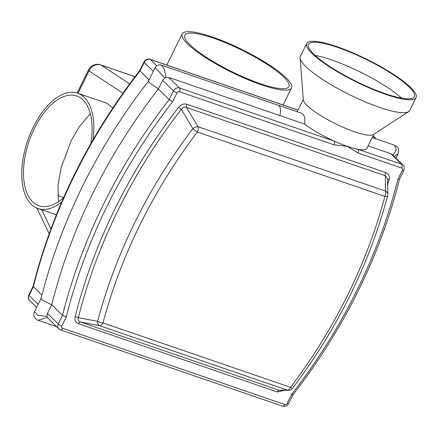 <?xml version="1.0" encoding="UTF-8"?>
<svg xmlns="http://www.w3.org/2000/svg" width="438" height="438" viewBox="0 0 438 438"><rect width="100%" height="100%" fill="white"/><g stroke="black" fill="none" stroke-linecap="round" stroke-linejoin="round"><path stroke-width="0.66" d="M292.929 394.813L292.923 394.824C318.355 362.111 340.091 327.52 358.131 291.056C376.143 254.577 389.946 217.253 399.544 179.082L397.939 179.235L402.358 170.294A1.966 1.632 134.3 0 0 401.624 168.022L358.142 153.086L347.361 146.358A39.343 8.048 26.3 0 0 358.235 149.342A39.343 8.048 26.3 0 0 366.841 148.389L373.833 134.242M292.639 394.37C293.225 395.005 292.88 395.016 291.599 394.397A516.72 427.877 134.3 0 0 356.669 290.903A516.72 427.877 134.3 0 0 397.939 179.235M387.553 178.824L385.32 175.753A2.951 1.538 109 0 1 385.741 172.561C388.648 173.771 389.765 176.092 389.086 179.514A2.951 0.947 14.2 0 0 387.57 179.733M409.037 86.888A59.015 12.072 26.3 0 0 351.884 52.883A59.015 12.072 26.3 0 0 308.522 44.391A59.015 12.072 26.3 0 0 313.822 54.192A59.015 12.072 26.3 0 0 370.975 88.191A59.015 12.072 26.3 0 0 414.337 96.688A59.015 12.072 26.3 0 0 409.037 86.888M401.564 98.139A59.015 12.072 26.3 0 0 315.125 55.418M306.759 43.515L300.358 56.464A60.986 12.478 26.3 0 0 300.09 58.013A60.986 12.478 26.3 0 0 305.834 66.592A60.986 12.478 26.3 0 0 361.607 100.313A60.986 12.478 26.3 0 0 408.632 111.657A60.986 12.478 26.3 0 0 409.7 110.507L416.1 97.559A60.986 12.478 26.3 0 0 410.625 87.43A60.986 12.478 26.3 0 0 351.566 52.292A60.986 12.478 26.3 0 0 306.759 43.515A60.986 12.478 26.3 0 0 312.234 53.644A60.986 12.478 26.3 0 0 371.293 88.783A60.986 12.478 26.3 0 0 416.1 97.559M300.09 58.013L303.331 99.941A39.343 8.048 26.3 0 0 307.033 105.476A39.343 8.048 26.3 0 0 343.02 127.234A39.343 8.048 26.3 0 0 373.357 134.548L408.632 111.657M304.509 124.047C305.291 119.454 304.722 116.114 302.817 114.017L301.798 113.365L161.408 65.158L164.513 69.626L165.997 77.553L168.701 77.411L304.509 124.047A39.343 8.048 26.3 0 0 334.117 141.063A39.343 8.048 26.3 0 0 347.361 146.358L334.019 144.808A2.951 1.538 -71 0 0 334.117 141.063L179.542 87.983L168.701 77.411M41.917 295.256L33.069 286.326M51.684 304.782C61.287 266.605 75.095 229.277 93.108 192.802C111.153 156.322 132.9 121.72 158.337 88.996L169.178 99.568L173.443 90.934L162.602 80.362L158.337 88.996L149.374 82.689L148.433 81.183C134.543 99.048 121.726 117.548 109.976 136.683C92.703 164.77 77.948 193.782 65.722 223.714C55.67 248.269 47.479 273.126 41.15 298.273L42.01 299.926L51.684 304.782L47.419 313.411L58.265 323.983L62.53 315.355L51.684 304.782M368.084 145.876L390.877 153.705L392.218 154.537L403.02 165.071A4.917 4.073 -45.7 0 0 401.717 164.277L390.877 153.705M393.056 155.353L396.352 149.758L394.463 145.186L372.201 137.537M284.185 390.422L277.303 391.972L78.446 323.687C75.533 322.472 74.422 320.156 75.101 316.734A506.985 419.812 -45.7 0 1 178.633 107.244C181.053 104.414 183.801 103.428 186.884 104.277L385.741 172.561M387.553 178.797L387.822 194.428A4.917 4.035 179.2 0 0 385.582 191.105L385.32 175.753L186.462 107.469L198.047 126.708A4.917 2.683 148.9 0 0 192.851 128.613L181.305 109.325L178.633 107.244M186.884 104.277A2.951 1.538 109 0 0 186.462 107.469C184.393 106.702 182.673 107.321 181.305 109.325A504.209 417.518 134.3 0 0 78.336 317.67L97.619 321.306A4.917 3.345 100.9 0 0 99.694 325.708L80.428 322.012L279.285 390.302L288.686 390.313A4.917 4.917 0 0 0 292.48 388.364A4.917 0.411 37.1 0 1 290.531 387.318A490.735 406.36 134.3 0 0 347.553 295.256A490.735 406.36 134.3 0 0 384.876 196.427L197.341 132.03A490.735 406.36 134.3 0 0 102.996 322.921L290.531 387.318A4.917 2.568 109 0 1 287.229 390.11A4.917 4.698 88.5 0 0 288.686 390.313M162.602 80.362L164.776 78.145L158.452 71L155.052 67.775L148.411 81.216M292.929 394.819L288.642 403.491C287.24 405.889 285.231 406.776 282.598 406.157L60.417 329.863L58.796 328.867L47.403 317.506L38.139 320.266C36.934 320.194 35.659 319.045 34.312 316.805C33.304 315.508 34.35 311.281 34.558 311.577L37.701 315.344L47.036 316.373L47.419 313.411M394.463 145.186C399.352 148.252 399.1 148.427 398.043 153.875L394.118 156.388M149.046 79.935L139.678 70.622C88.284 137.072 52.746 208.986 33.058 286.364M75.101 316.734A2.951 0.947 14.2 0 1 78.336 317.67C77.679 319.756 78.375 321.207 80.428 322.012A2.951 1.538 109 0 0 78.446 323.687M164.776 78.145L165.997 77.553M47.403 317.506L47.036 316.373M277.303 391.972A2.951 1.538 109 0 1 279.285 390.302L287.229 390.11L99.694 325.708A4.917 2.568 109 0 0 102.996 322.921A4.917 1.549 -165.1 0 1 97.619 321.306A495.356 410.187 -45.7 0 1 192.851 128.613A4.917 0.411 37.1 0 0 197.341 132.03A4.917 2.568 109 0 0 198.047 126.708L385.582 191.105A4.917 2.568 109 0 1 384.876 196.427A4.917 1.549 -165.1 0 0 387.657 195.764A4.917 4.917 0 0 0 387.822 194.428M401.624 168.022A2.951 1.538 109 0 0 401.717 164.277L358.235 149.342A2.951 1.538 109 0 1 358.142 153.086M334.019 144.808L179.449 91.728A1.966 1.632 134.3 0 0 177.007 92.905L172.588 101.851L169.178 99.568A519.671 430.319 -45.7 0 0 103.948 203.374A519.671 430.319 -45.7 0 0 62.53 315.355L66.248 317.013L61.829 325.954A1.966 1.632 134.3 0 0 62.563 328.226L284.738 404.52A1.966 1.632 134.3 0 0 287.18 403.338L291.599 394.397M63.576 197.713A58.035 30.293 109 0 1 38.966 205.75A58.035 30.293 109 0 1 34.52 128.148A58.035 30.293 109 0 1 76.661 95.977A58.035 30.293 109 0 1 90.83 143.604M90.294 113.617L79.13 126.889L71.148 140.729L61.068 167.874L57.986 185.192L58.435 201.721M213.569 38.188A58.035 11.87 26.3 0 0 184.836 35.193A58.035 11.87 26.3 0 0 207.125 57.8A58.035 11.87 26.3 0 0 260.156 83.62A58.035 11.87 26.3 0 0 288.888 86.614A58.035 11.87 26.3 0 0 266.6 64.008A58.035 11.87 26.3 0 0 213.569 38.188M112.769 108.005L106.921 103.248L77.619 93.19A60.986 31.832 109 0 1 93.031 139.771M61.758 201.885A60.986 31.832 109 0 1 38.007 208.543A60.986 31.832 109 0 1 33.337 126.998A60.986 31.832 109 0 1 77.619 93.19M261.338 84.775A60.986 12.478 26.3 0 0 291.533 87.923A60.986 12.478 26.3 0 0 268.111 64.162A60.986 12.478 26.3 0 0 212.381 37.033A60.986 12.478 26.3 0 0 182.192 33.885A60.986 12.478 26.3 0 0 205.608 57.641A60.986 12.478 26.3 0 0 261.338 84.775M122.919 93.201L89.013 70.934A9.839 8.974 -56.7 0 1 101.096 65.087L129.67 83.85M389.086 179.514A506.985 419.812 -45.7 0 1 387.668 185.011M153.311 71.301L144.228 62.448L139.963 71.076A519.671 430.319 134.3 0 0 74.734 174.882A519.671 430.319 134.3 0 0 33.31 286.863L29.045 295.497L38.128 304.35M375.443 138.654L372.886 136.158M172.588 101.851A516.72 427.877 134.3 0 0 66.248 317.013M279.789 115.555A9.839 5.136 -71 0 0 277.938 105.169M297.95 110.184L150.327 59.491L156.771 65.777M376.193 138.912L373.806 136.579A4.917 4.073 134.3 0 0 372.968 135.983M177.007 92.905A2.951 0.602 -153.7 0 1 173.443 90.934A4.917 4.073 -45.7 0 1 179.542 87.983A2.951 1.538 -71 0 1 179.449 91.728M297.988 110.108L150.004 59.289A2.951 1.538 -71 0 1 150.327 59.491A4.917 4.073 134.3 0 0 144.228 62.448A2.951 0.602 -153.7 0 1 143.96 61.955L139.673 70.633M33.064 286.342L28.782 295.004A2.951 0.602 -153.7 0 0 29.045 295.497A4.917 4.073 134.3 0 0 29.581 300.375L36.677 307.295M58.796 328.867A4.917 4.073 -45.7 0 1 58.265 323.983A2.951 0.602 26.3 0 0 61.829 325.954M403.02 165.071C404.274 165.52 404.542 167.311 403.82 170.442A2.951 0.602 -153.7 0 1 402.358 170.294M288.642 403.491A2.951 0.602 -153.7 0 1 287.18 403.338M282.598 406.157A2.951 1.538 -71 0 0 284.738 404.52M60.417 329.863A2.951 1.538 -71 0 0 62.563 328.226M77.126 93.026L88.602 69.812A9.839 2.015 26.3 0 0 89.013 70.934L77.959 93.305M41.774 209.835L50.901 228.959M134.992 76.727L101.096 65.087A9.839 5.136 109 0 0 100.614 64.868A9.839 9.839 0 0 0 88.602 69.812M63.658 197.527L57.728 195.49M387.657 195.764C378.596 229.753 366.042 263.003 349.984 295.508C333.915 328.002 314.747 358.952 292.48 388.364M34.558 311.577L41.205 298.13M38.15 320.266L56.409 326.534M398.043 153.875L395.925 158.151M297.161 111.772L303.288 99.382M161.408 65.158C158.863 63.784 154.948 66.806 155.052 67.775M403.82 170.442L399.527 179.126M150.004 59.289C147.371 58.67 145.356 59.557 143.96 61.955M372.984 135.955L373.806 136.579M28.782 295.004C28.059 298.136 28.328 299.926 29.581 300.375M291.533 87.923L283.096 104.994M182.192 33.885L166.785 65.054M56.36 214.844L38.007 208.543M36.923 208.127L49.144 233.739M100.614 64.868L135.024 76.683"/></g></svg>
